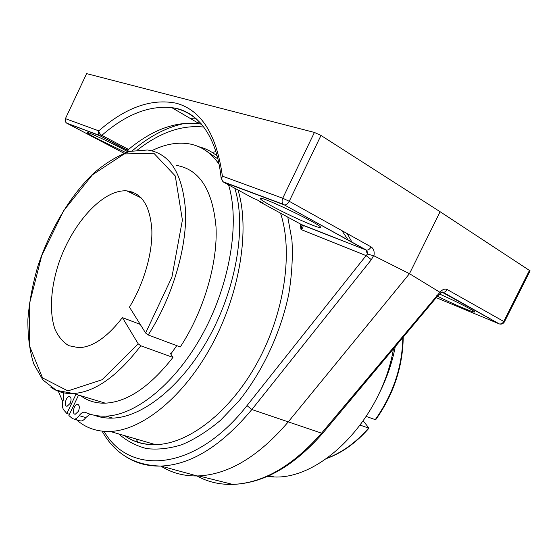 <?xml version="1.0" encoding="UTF-8"?>
<svg xmlns="http://www.w3.org/2000/svg" width="558" height="558" viewBox="0 0 558 558"><rect width="100%" height="100%" fill="white"/><g stroke="black" fill="none" stroke-linecap="round" stroke-linejoin="round"><path stroke-width="0.84" d="M437.472 296.221C453.229 304.075 474.495 313.157 474.53 311.957C475.716 311.385 456.151 301.327 439.627 294.073M270.993 205.623C288.584 215.332 320.438 229.422 320.536 227.434C323.703 225.781 259.505 195 260.244 198.515C260.216 199.311 263.794 201.675 270.993 205.623M127.97 151.909C116.789 145.373 86.288 130.956 87.013 132.539C87.236 133.188 91.24 135.559 99.031 139.653L125.899 152.585M129.351 151.504L100.238 135.901L66.793 123.165M196.346 118.868L190.724 118.714M221.219 178.909L221.121 178.128L222.391 176.133L282.732 198.23L289.232 201.285L371.091 246.901C373.72 248.666 374.669 251.644 373.93 255.829L409.474 273.692L440.102 211.719L320.99 135.448L289.232 201.285C287.921 203.705 286.359 204.932 284.545 204.974L223.758 182.25L253.388 198.355L256.547 199.569L262.923 203.035L259.749 201.815L258.717 200.747M199.68 122.202L196.625 122.167M186.079 123.158C167.881 126.582 149.956 135.782 132.302 150.772M201.389 124.029C192.922 114.788 183.087 109.34 171.871 107.687C149.132 105.281 125.787 114.495 101.842 135.343C99.994 134.192 98.982 132.699 98.794 130.865C125.599 107.464 151.427 98.25 176.279 103.223C201.229 110.059 216.595 134.359 222.391 176.133C221.477 178.365 221.707 180.234 223.067 181.748L223.081 181.755M259.749 201.815L302.638 225.216C303.503 226.646 302.959 228.076 301.013 229.498L302.059 224.825M136.089 438.993L138.091 442.403M160.864 466.07C171.397 472.821 183.491 476.12 197.162 475.953L198.662 475.904C228.752 474.426 258.577 456.472 288.123 422.05L409.474 273.692L439.913 292.28C442.438 289.414 444.865 288.507 447.202 289.553C446.051 291.562 444.531 292.49 442.647 292.336L441.985 292.141M128.556 149.425L127.126 149.99L100.426 135.943L101.842 135.343L128.556 149.425C152.648 129.421 176.279 120.891 199.464 123.827L201.564 124.232M266.891 476.595L274.222 476.971C321.673 479.322 381.756 418.807 393.481 348.75M198.822 146.754C205.463 148.379 211.573 151.469 217.16 156.024M238.001 189.992C249.998 228.78 240.282 292.357 212.026 344.718C183.798 397.143 141.955 430.434 110.128 431.439C96.876 431.815 85.667 427.916 76.488 419.762M62.817 401.725L58.339 391.263M137.554 149.907C160.048 132.337 182.131 124.72 203.809 127.057M320.99 135.448L314.419 132.441L86.609 73.614L65.412 118.673C64.77 120.375 65.153 121.846 66.569 123.081C65.363 121.881 65.084 120.437 65.732 118.756L98.794 130.865C98.089 132.665 98.361 134.199 99.617 135.468L66.569 123.081L124.057 153.262M440.102 211.719L530.093 270.846L504.397 321.903L503.769 321.464L529.521 270.295M196.828 475.862C207.43 481.847 219.385 484.693 232.7 484.4C262.937 483.242 292.559 466.16 321.568 433.161L439.913 292.28M373.93 255.829L367.45 254.078L365.895 249.984L283.29 204.319L223.067 181.748L221.121 178.128C216.72 134.199 196.018 110.198 171.871 107.687L199.464 123.827M436.816 295.468L437.863 295.754M441.992 292.141L499.361 323.954C501.217 324.149 502.688 323.319 503.769 321.464L447.202 289.553M440.123 292.511L440.081 293.738M371.091 246.901C369.856 249.112 368.315 250.193 366.46 250.13L301.794 224.672M104.081 431.355C128.8 475.193 194.205 472.856 246.992 405.624L366.083 255.606L371.356 259.679L251.867 409.53C221.359 445.94 191.066 464.786 160.99 466.07C147.954 466.397 136.431 463.384 126.429 457.016M300.134 223.772L301.013 229.498L366.083 255.606L367.45 254.078M302.031 224.811L302.129 225.467L302.638 225.216L366.46 250.13L283.29 204.319C281.895 202.7 281.713 200.671 282.732 198.23L314.419 132.441M363.286 420.948L368.991 428.188L360.245 425.175M170.999 353.765L170.497 353.577L172.952 357.413L140.79 345.779L138.21 343.826L122.411 317.614L140.239 324.393M141.307 197.971L126.861 190.878C141.676 192.761 149.997 205.63 151.825 229.477C152.746 252.628 144.062 283.185 129.47 307.116L145.61 333.014L148.205 334.974L180.283 346.957C203.844 311.029 217.815 263.292 216.023 226.994C212.647 189.72 199.352 169.172 176.147 165.342M366.32 416.456L375.667 419.79C393.62 394.387 402.799 366.836 403.232 337.109M132.351 192.05L131.2 193.005L132.351 192.05M80.847 395.782C87.766 400.958 95.906 403.42 105.274 403.169C127.336 402.004 149.893 386.757 172.952 357.413M126.861 190.878C102.212 188.96 70.406 225.53 57.613 266.773C50.555 290.174 49.397 313.261 55.026 329.359C58.402 336.746 62.998 342.194 68.829 345.695L78.922 347.718C92.949 347.048 107.443 337.018 122.411 317.614M78.427 411.295L75.323 414.21C71.682 414.587 73.872 404.264 77.402 404.369C79.515 405.01 79.857 407.319 78.427 411.295M70.203 403.35L67.141 406.245C63.619 406.594 65.858 396.466 69.269 396.592C71.291 397.219 71.605 399.472 70.203 403.35M75.958 394.304L66.862 413.534L63.738 409.942C62.21 407.696 62.036 404.431 63.228 400.149L63.779 392.853M151.692 150.751C164.387 144.417 176.558 142.067 188.192 143.692C200.517 145.547 210.805 152.383 219.057 164.205M228.096 183.373L228.271 183.945M228.55 184.858C239.919 221.721 230.447 282.481 203.37 332.68C176.321 382.934 136.347 415.068 106.041 416.135C98.536 416.442 91.686 415.194 85.486 412.404L84.118 412.146C82.41 412.278 80.764 413.457 79.173 415.668C77.604 417.858 75.986 419.023 74.326 419.156L72.394 418.542L68.885 415.536L78.559 395.092M205.651 150.514L217.899 158.932M234.813 188.262C246.343 225.034 237.066 285.473 210.108 335.337C183.177 385.257 143.211 417.119 112.786 418.102C106.166 418.361 100.042 417.412 94.407 415.271M90.11 414.162L85.813 417.565C84.244 419.742 82.626 420.892 80.959 421.018L79.166 420.516M170.79 354.044L176.767 345.639M69.478 414.273L66.862 413.534M395.28 346.602C392.051 363.363 386.415 379.496 378.366 394.987M287.761 217.041L291.946 240.114C292.943 257.126 291.883 275.15 288.744 294.199C280.772 332.666 262.56 371.607 238.964 400.937L220.522 420.314C207.688 431.062 194.861 439.181 182.048 444.656C169.486 448.583 157.663 449.887 146.58 448.583C136.089 445.884 126.792 441.001 118.687 433.929M124.497 435.624C133.383 441.783 143.713 444.789 155.473 444.635C188.018 444.203 229.729 412.843 257.217 362.798C284.726 312.808 293.341 251.428 280.472 213.079M352.077 242.367L347.174 233.572M212.284 152.487L215.862 151.56M366.725 250.151L367.987 254.378M246.992 405.624L251.867 409.53L321.568 433.161L322.866 433.064M86.609 73.614L65.412 118.673M436.272 297.665L499.389 323.961L442.885 292.162C442.292 291.792 441.42 292.266 440.276 293.592M373.532 255.738L371.356 259.679M368.503 428.16C355.83 442.599 342.04 452.594 327.155 458.139M402.869 337.541C402.241 367.143 393.013 394.548 375.178 419.769M148.205 334.974C172.087 297.86 186.742 248.812 185.619 211.852C182.94 173.95 170.239 153.331 147.5 149.997L129.721 151.406C117.375 155.815 105.204 163.222 93.207 173.636C69.701 196.479 49.739 230.308 37.86 266.222C32.629 284.273 29.309 301.906 27.9 319.12C27.67 335.742 29.609 350.647 33.703 363.837L42.917 379.984L56.288 390.307L73.426 393.536C95.083 392.051 117.543 376.134 140.79 345.779M50.743 387.154C57.188 391.793 64.749 393.913 73.426 393.536L105.274 403.169M138.21 343.826L102.1 379.733L67.902 390.921L42.547 377.905L29.581 346.134L29.686 302.903L41.745 255.515L63.64 210.708L92.433 174.821L124.225 153.917L153.896 153.297L175.282 175.965L182.396 220.068L171.927 277.068L145.61 333.014M85.813 417.565L79.173 415.668M124.58 435.645C133.467 441.999 143.762 444.991 155.473 444.635L110.128 431.439M341.908 230.635L348.401 240.345M102.114 431.174C114.85 453.877 134.471 465.505 160.99 466.07L197.162 475.953M274.222 476.971L269.13 475.611M440.255 293.627L437.828 295.796L322.789 433.154C293.801 466.23 263.767 483.312 232.7 484.4L198.662 475.904M499.361 323.954C501.586 324.449 503.267 323.766 504.397 321.903M368.978 428.202C356.081 442.885 341.991 452.963 326.709 458.453M78.287 404.627L77.402 404.369M70.106 396.843L69.269 396.592M112.786 418.102L106.041 416.135M80.959 421.018L74.326 419.156"/></g></svg>
